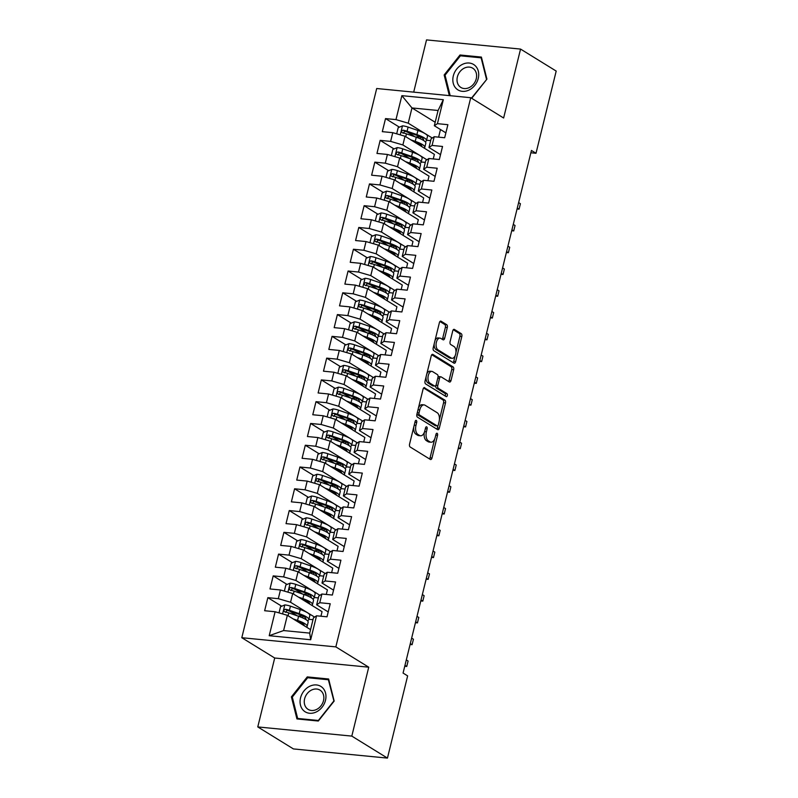 <?xml version="1.0" encoding="UTF-8"?>
<svg xmlns="http://www.w3.org/2000/svg" width="798" height="798" viewBox="0 0 798 798"><rect width="100%" height="100%" fill="white"/><g stroke="black" fill="none" stroke-linecap="round" stroke-linejoin="round"><path stroke-width="1.2" d="M416.287 420.436A1.576 0.858 95.6 0 0 416.067 420.366A1.576 0.858 95.6 0 0 415.13 421.454L409.554 444.157A2.254 1.227 95.6 0 0 410.152 446.99L430.331 459.439A2.254 1.227 95.6 0 0 430.641 459.548A2.254 1.227 95.6 0 0 431.977 457.992L437.553 435.289A1.576 0.858 95.6 0 0 437.134 433.304A1.576 0.858 95.6 0 0 436.925 433.234A1.576 0.858 95.6 0 0 435.987 434.321L435.259 437.254A7.212 3.92 95.6 0 1 430.97 442.222A7.212 3.92 95.6 0 1 429.992 441.883L428.317 440.845A7.212 3.92 95.6 0 1 426.401 431.788L427.13 428.855A1.576 0.858 95.6 0 0 426.711 426.87A1.576 0.858 95.6 0 0 426.491 426.8A1.576 0.858 95.6 0 0 425.553 427.888L424.835 430.82A7.212 3.92 95.6 0 1 420.546 435.788A7.212 3.92 95.6 0 1 419.568 435.449L417.883 434.411A7.212 3.92 95.6 0 1 415.977 425.354L416.696 422.421A1.576 0.858 95.6 0 0 416.287 420.436M447.299 327.519A2.254 1.227 95.6 0 0 446.71 324.696L441.045 321.205A2.254 1.227 95.6 0 0 440.735 321.095A2.254 1.227 95.6 0 0 439.399 322.641L433.204 347.868A2.254 1.227 95.6 0 0 433.803 350.701L453.982 363.15A2.254 1.227 95.6 0 0 454.291 363.26A2.254 1.227 95.6 0 0 455.628 361.703L461.823 336.487A2.254 1.227 95.6 0 0 461.224 333.654L454.391 329.434A2.254 1.227 95.6 0 0 454.082 329.325A2.254 1.227 95.6 0 0 452.745 330.881L450.092 341.674A2.254 1.227 95.6 0 0 450.69 344.507L454.082 346.591A6.025 3.272 95.6 0 1 455.828 353.404A6.025 3.272 95.6 0 1 452.087 358.312A6.025 3.272 95.6 0 1 451.269 358.033L437.982 349.833A6.025 3.272 95.6 0 1 436.227 343.02A6.025 3.272 95.6 0 1 439.967 338.113A6.025 3.272 95.6 0 1 440.795 338.392L443.01 339.758A2.254 1.227 95.6 0 0 443.309 339.868A2.254 1.227 95.6 0 0 444.656 338.322L447.299 327.519L445.384 327.34A2.254 1.227 95.6 0 0 444.785 324.507L439.927 321.514M531.438 150.453L403.07 673.073L407.638 675.896L387.449 758.1L351.808 736.105L368.736 667.188L335.838 646.889L470.73 97.705L503.628 118.004L520.555 49.077L556.196 71.072L536.007 153.276L531.438 150.453M424.716 387.678A2.254 1.227 95.6 0 0 424.406 387.569A2.254 1.227 95.6 0 0 423.07 389.125L416.875 414.342A2.254 1.227 95.6 0 0 417.474 417.174L437.653 429.623A2.254 1.227 95.6 0 0 437.962 429.733A2.254 1.227 95.6 0 0 439.299 428.177L445.493 402.96A2.254 1.227 95.6 0 0 444.895 400.127L424.087 387.609M425.035 381.105L431.229 355.878A2.254 1.227 95.6 0 1 432.576 354.332A2.254 1.227 95.6 0 1 432.885 354.442L453.065 366.89A2.254 1.227 95.6 0 1 453.663 369.723L451.01 380.516A2.254 1.227 95.6 0 1 449.673 382.062A2.254 1.227 95.6 0 1 449.364 381.963L441.174 376.905A2.254 1.227 95.6 0 0 440.875 376.806A2.254 1.227 95.6 0 0 439.528 378.352L437.773 385.514A2.254 1.227 95.6 0 0 438.371 388.347L446.89 393.604A1.576 0.858 95.6 0 1 447.349 395.389A1.576 0.858 95.6 0 1 446.371 396.666A1.576 0.858 95.6 0 1 446.152 396.596L425.633 383.938A2.254 1.227 95.6 0 1 425.035 381.105M335.838 646.889L241.804 637.712L376.696 88.518L470.73 97.705M310.671 639.747L269.215 635.707L275.101 611.747L287.35 615.318L283.599 630.56L309.704 633.113L310.671 639.747L316.547 615.797L327.01 616.814L330.222 603.747L319.759 602.729L321.903 594.021L332.357 595.039L335.569 581.971L325.105 580.954L327.25 572.246L337.704 573.263L340.916 560.196L330.462 559.179L332.596 550.47L343.06 551.488L346.262 538.421L335.808 537.403L337.943 528.695L348.407 529.712L351.609 516.645L341.155 515.628L343.29 506.92L353.753 507.937L356.965 494.87L346.502 493.852L348.646 485.144L359.1 486.162L362.312 473.094L351.848 472.077L353.993 463.369L364.447 464.386L367.659 451.319L357.205 450.301L359.339 441.593L369.803 442.611L373.005 429.543L362.551 428.526L364.686 419.818L375.15 420.835L378.352 407.768L367.898 406.751L370.033 398.042L380.496 399.06L383.708 385.993L373.245 384.975L375.389 376.257L385.843 377.284L389.055 364.217L378.591 363.2L380.736 354.482L391.19 355.509L394.402 342.442L383.948 341.424L386.082 332.706L396.546 333.734L399.748 320.666L389.294 319.649L391.429 310.931L401.893 311.958L405.105 298.891L394.641 297.863L396.786 289.155L407.239 290.183L410.451 277.115L399.988 276.088L402.132 267.38L412.586 268.407L415.798 255.34L405.334 254.313L407.479 245.604L417.933 246.632L421.144 233.565L410.691 232.537L412.825 223.829L423.289 224.856L426.491 211.789L416.037 210.762L418.172 202.054L428.636 203.071L431.848 190.014L421.384 188.986L423.529 180.278L433.982 181.296L437.194 168.238L426.731 167.211L428.875 158.503L439.329 159.52L442.541 146.463L432.077 145.436L434.222 136.727L444.676 137.745L447.887 124.688L437.434 123.66L434.321 125.735L438.072 110.493L411.968 107.939L408.227 123.181L432.277 138.024M281.714 606.221L267.849 597.662L264.637 610.729L275.101 611.747M267.849 597.662L278.312 598.68L280.447 589.971L292.696 593.542L322.053 611.657L320.926 616.226M287.061 584.445L273.195 575.887L269.993 588.954L280.447 589.971M273.195 575.887L283.659 576.904L285.794 568.196L298.043 571.767L327.399 589.882L326.282 594.45M292.417 562.67L278.552 554.111L275.34 567.179L285.794 568.196M278.552 554.111L289.006 555.129L291.15 546.421L303.39 549.992L332.746 568.106L331.629 572.675M297.764 540.894L283.898 532.336L280.687 545.403L291.15 546.421M283.898 532.336L294.352 533.353L296.497 524.645L308.736 528.216L338.103 546.331L336.975 550.899M303.11 519.119L289.245 510.56L286.033 523.628L296.497 524.645M289.245 510.56L299.699 511.578L301.844 502.87L314.093 506.441L343.449 524.555L342.322 529.124M308.457 497.344L294.592 488.785L291.38 501.852L301.844 502.87M294.592 488.785L305.055 489.802L307.19 481.094L319.439 484.665L348.796 502.78L347.679 507.348M313.814 475.568L299.938 467.01L296.736 480.077L307.19 481.094M299.938 467.01L310.402 468.027L312.537 459.319L324.786 462.89L354.142 481.004L353.025 485.573M319.16 453.783L305.295 445.234L302.083 458.301L312.537 459.319M305.295 445.234L315.749 446.252L317.893 437.543L330.133 441.114L359.489 459.229L358.372 463.798M324.507 432.007L310.641 423.459L307.43 436.526L317.893 437.543M310.641 423.459L321.095 424.476L323.24 415.768L335.479 419.339L364.846 437.454L363.718 442.012M329.853 410.232L315.988 401.683L312.776 414.741L323.24 415.768M315.988 401.683L326.442 402.701L328.586 393.993L340.836 397.564L370.192 415.678L369.065 420.237M335.2 388.456L321.335 379.908L318.123 392.965L328.586 393.993M321.335 379.908L331.798 380.925L333.933 372.217L346.182 375.788L375.539 393.893L374.422 398.461M340.556 366.681L326.681 358.132L323.479 371.19L333.933 372.217M326.681 358.132L337.145 359.15L339.28 350.442L351.529 354.003L380.885 372.117L379.768 376.686M345.903 344.906L332.038 336.357L328.826 349.414L339.28 350.442M332.038 336.357L342.492 337.374L344.636 328.666L356.876 332.227L386.232 350.342L385.115 354.911M351.25 323.13L337.384 314.572L334.172 327.639L344.636 328.666M337.384 314.572L347.838 315.599L349.983 306.891L362.222 310.452L391.589 328.567L390.461 333.135M356.596 301.355L342.731 292.796L339.519 305.863L349.983 306.891M342.731 292.796L353.195 293.824L355.329 285.115L367.579 288.676L396.935 306.791L395.808 311.36M361.943 279.579L348.078 271.021L344.866 284.088L355.329 285.115M348.078 271.021L358.541 272.048L360.676 263.34L372.925 266.901L402.282 285.016L401.165 289.584M367.299 257.804L353.424 249.245L350.222 262.313L360.676 263.34M353.424 249.245L363.888 250.273L366.023 241.555L378.272 245.126L407.628 263.24L406.511 267.809M372.646 236.028L358.781 227.47L355.569 240.537L366.023 241.555M358.781 227.47L369.235 228.497L371.379 219.779L383.619 223.35L412.975 241.465L411.858 246.033M377.993 214.253L364.127 205.694L360.915 218.762L371.379 219.779M364.127 205.694L374.581 206.722L376.726 198.004L388.965 201.575L418.332 219.689L417.204 224.258M383.339 192.478L369.474 183.919L366.262 196.986L376.726 198.004M369.474 183.919L379.938 184.946L382.072 176.228L394.322 179.799L423.678 197.914L422.551 202.483M388.686 170.702L374.821 162.144L371.619 175.211L382.072 176.228M374.821 162.144L385.284 163.171L387.419 154.453L399.668 158.024L429.025 176.139L427.908 180.707M394.042 148.927L380.167 140.368L376.965 153.435L387.419 154.453M380.167 140.368L390.631 141.386L392.766 132.677L405.015 136.249L434.371 154.363L433.254 158.932M399.389 127.151L385.524 118.593L382.312 131.66L392.766 132.677M385.524 118.593L395.978 119.61L401.863 95.66L443.319 99.71L437.434 123.66M440.536 154.642L428.975 147.51L431.12 138.792L434.222 136.727M432.077 145.436L428.975 147.51M440.476 129.525L438.601 137.156M435.179 122.264L411.968 107.939L401.863 95.66M395.978 119.61L408.227 123.181M435.179 176.418L423.628 169.286L425.763 160.578L428.875 158.503M426.731 167.211L423.628 169.286M405.015 136.249L402.88 144.957L426.93 159.799M390.631 141.386L402.88 144.957M429.833 198.193L418.282 191.061L420.416 182.353L423.529 180.278M421.384 188.986L418.282 191.061M399.668 158.024L397.524 166.732L421.583 181.575M385.284 163.171L397.524 166.732M424.486 219.969L412.925 212.837L415.07 204.128L418.172 202.054M416.037 210.762L412.925 212.837M394.322 179.799L392.177 188.508L416.227 203.35M379.938 184.946L392.177 188.508M419.14 241.744L407.579 234.612L409.723 225.904L412.825 223.829M410.691 232.537L407.579 234.612M388.965 201.575L386.831 210.283L410.88 225.126M374.581 206.722L386.831 210.283M413.793 263.52L402.232 256.387L404.367 247.679L407.479 245.604M405.334 254.313L402.232 256.387M383.619 223.35L381.484 232.058L405.534 246.901M369.235 228.497L381.484 232.058M408.436 285.295L396.885 278.163L399.02 269.455L402.132 267.38M399.988 276.088L396.885 278.163M378.272 245.126L376.137 253.834L400.187 268.677M363.888 250.273L376.137 253.834M403.09 307.07L391.539 299.938L393.673 291.23L396.786 289.155M394.641 297.863L391.539 299.938M372.925 266.901L370.781 275.619L394.84 290.452M358.541 272.048L370.781 275.619M397.743 328.846L386.182 321.714L388.327 313.006L391.429 310.931M389.294 319.649L386.182 321.714M367.579 288.676L365.434 297.395L389.484 312.227M353.195 293.824L365.434 297.395M392.397 350.621L380.836 343.489L382.98 334.781L386.082 332.706M383.948 341.424L380.836 343.489M362.222 310.452L360.088 319.17L384.137 334.003M347.838 315.599L360.088 319.17M387.04 372.397L375.489 365.265L377.624 356.556L380.736 354.482M378.591 363.2L375.489 365.265M356.876 332.227L354.741 340.946L378.791 355.778M342.492 337.374L354.741 340.946M381.693 394.172L370.142 387.04L372.277 378.332L375.389 376.257M373.245 384.975L370.142 387.04M351.529 354.003L349.394 362.721L373.444 377.554M337.145 359.15L349.394 362.721M376.347 415.948L364.796 408.815L366.93 400.107L370.033 398.042M367.898 406.751L364.796 408.815M346.182 375.788L344.038 384.496L368.087 399.329M331.798 380.925L344.038 384.496M371 437.723L359.439 430.591L361.584 421.883L364.686 419.818M362.551 428.526L359.439 430.591M340.836 397.564L338.691 406.272L362.741 421.105M326.442 402.701L338.691 406.272M365.654 459.498L354.093 452.366L356.237 443.658L359.339 441.593M357.205 450.301L354.093 452.366M335.479 419.339L333.345 428.047L357.394 442.89M321.095 424.476L333.345 428.047M360.297 481.274L348.746 474.142L350.881 465.434L353.993 463.369M351.848 472.077L348.746 474.142M330.133 441.114L327.998 449.823L352.048 464.665M315.749 446.252L327.998 449.823M354.95 503.049L343.399 495.917L345.534 487.209L348.646 485.144M346.502 493.852L343.399 495.917M324.786 462.89L322.641 471.598L346.701 486.441M310.402 468.027L322.641 471.598M349.604 524.825L338.043 517.693L340.187 508.984L343.29 506.92M341.155 515.628L338.043 517.693M319.439 484.665L317.295 493.373L341.344 508.216M305.055 489.802L317.295 493.373M344.257 546.6L332.696 539.468L334.841 530.76L337.943 528.695M335.808 537.403L332.696 539.468M314.093 506.441L311.948 515.149L335.998 529.992M299.699 511.578L311.948 515.149M338.911 568.375L327.35 561.253L329.494 552.535L332.596 550.47M330.462 559.179L327.35 561.253M308.736 528.216L306.602 536.924L330.651 551.767M294.352 533.353L306.602 536.924M333.554 590.151L322.003 583.029L324.138 574.311L327.25 572.246M325.105 580.954L322.003 583.029M303.39 549.992L301.255 558.7L325.305 573.543M289.006 555.129L301.255 558.7M328.207 611.926L316.656 604.804L318.791 596.086L321.903 594.021M319.759 602.729L316.656 604.804M298.043 571.767L295.898 580.475L319.958 595.318M283.659 576.904L295.898 580.475M309.704 633.113L313.444 617.861L316.547 615.797M292.696 593.542L290.552 602.251L314.602 617.093M278.312 598.68L290.552 602.251M520.555 49.077L426.521 39.9L413.693 92.129M368.736 667.188L274.702 658.011L257.774 726.928L351.808 736.105M257.774 726.928L293.415 748.923L387.449 758.1M274.702 658.011L241.804 637.712M530.87 152.777L536.007 153.276M445.883 132.857L434.321 125.735M287.35 615.318L310.552 629.642M430.671 140.618L426.551 140.219M425.314 162.403L421.204 161.994M419.967 184.178L415.858 183.769M414.621 205.954L410.511 205.545M409.274 227.729L405.165 227.32M403.928 249.505L399.808 249.096M398.571 271.28L394.461 270.871M393.224 293.056L389.115 292.657M387.878 314.831L383.768 314.432M382.531 336.606L378.422 336.207M377.175 358.382L373.065 357.983M371.828 380.157L367.718 379.758M366.481 401.933L362.372 401.534M361.135 423.708L357.025 423.309M355.788 445.484L351.679 445.084M350.432 467.259L346.322 466.86M345.085 489.034L340.975 488.635M339.739 510.81L335.629 510.411M334.392 532.585L330.282 532.186M329.045 554.361L324.926 553.962M323.689 576.136L319.579 575.737M318.342 597.911L314.232 597.512M312.996 619.687L308.886 619.288M269.215 635.707L283.599 630.56M438.072 110.493L443.319 99.71M307.26 676.904L291.4 696.873L296.936 718.938L318.312 721.023L334.172 701.053L328.636 678.998L307.26 676.904L308.776 677.841M471.708 98.304L486.93 79.132L481.394 57.077L460.017 54.992L444.157 74.962L449.344 95.61M297.345 615.856L289.634 611.108M302.691 594.081L294.991 589.333M308.038 572.306L300.337 567.558M313.385 550.53L305.684 545.782M318.731 528.755L311.03 524.007M324.088 506.979L316.377 502.231M329.434 485.204L321.734 480.456M334.781 463.429L327.08 458.67M340.128 441.653L332.427 436.895M345.474 419.878L337.773 415.12M350.831 398.102L343.13 393.344M356.177 376.327L348.477 371.569M361.524 354.551L353.823 349.793M366.871 332.776L359.17 328.018M372.217 311.001L364.516 306.242M377.574 289.225L369.873 284.467M382.92 267.44L375.22 262.692M388.267 245.664L380.566 240.916M393.614 223.889L385.913 219.141M398.96 202.113L391.259 197.365M404.317 180.338L396.616 175.59M409.663 158.563L401.963 153.815M415.01 136.787L407.309 132.039M413.733 427.12A7.212 3.92 95.6 0 0 415.967 434.222L417.883 434.411M420.546 435.788L418.631 435.598A7.212 3.92 95.6 0 1 417.653 435.259L415.967 434.222M424.307 432.436A7.212 3.92 95.6 0 0 426.391 440.656L428.317 440.845M430.97 442.222L429.055 442.032A7.212 3.92 95.6 0 1 428.077 441.693L426.391 440.656M429.524 458.95A2.254 1.227 95.6 0 0 430.062 457.813L434.671 439.04M439.389 419.808L443.578 402.771A2.254 1.227 95.6 0 0 442.98 399.938L423.598 387.988M436.845 429.125A2.254 1.227 95.6 0 0 437.384 427.987L437.962 425.623M419.02 412.955A1.576 0.858 95.6 0 0 419.439 414.94L437.154 425.873A1.576 0.858 95.6 0 0 437.374 425.942A1.576 0.858 95.6 0 0 438.311 424.855L439.07 421.763A7.212 3.92 95.6 0 0 437.164 412.706L425.055 405.234A7.212 3.92 95.6 0 0 424.077 404.895A7.212 3.92 95.6 0 0 419.788 409.863L419.02 412.955L417.254 412.785M417.035 413.703A1.576 0.858 95.6 0 0 417.524 414.751L419.439 414.94M435.678 425.723A1.576 0.858 95.6 0 1 435.449 425.763A1.576 0.858 95.6 0 1 435.239 425.683L417.524 414.751M424.077 404.895L422.152 404.706A7.212 3.92 95.6 0 0 418.461 407.888M431.768 354.751L451.149 366.701L453.065 366.89M448.556 381.464A2.254 1.227 95.6 0 0 449.094 380.327L451.738 369.534A2.254 1.227 95.6 0 0 451.149 366.701M439.259 376.726A2.254 1.227 95.6 0 0 438.95 376.616A2.254 1.227 95.6 0 0 437.992 377.235M435.818 385.474A2.254 1.227 95.6 0 0 436.446 388.157L444.975 393.414L446.89 393.604M445.164 395.978A1.576 0.858 95.6 0 0 444.975 393.414M432.686 371.669A6.025 3.272 95.6 0 0 431.868 371.389A6.025 3.272 95.6 0 0 428.127 376.297A6.025 3.272 95.6 0 0 429.873 383.1L434.551 385.993A2.254 1.227 95.6 0 0 434.86 386.102A2.254 1.227 95.6 0 0 436.207 384.546L437.962 377.384A2.254 1.227 95.6 0 0 437.364 374.561L432.686 371.669M431.868 371.389L429.942 371.2A6.025 3.272 95.6 0 0 426.76 374.082M426.122 376.716A6.025 3.272 95.6 0 0 427.957 382.92L429.873 383.1M433.264 385.863A2.254 1.227 95.6 0 1 432.945 385.913A2.254 1.227 95.6 0 1 432.636 385.803L427.957 382.92M442.202 339.27A2.254 1.227 95.6 0 0 442.73 338.133L445.384 327.34M439.967 338.113L438.052 337.923A6.025 3.272 95.6 0 0 435.02 340.457M434.182 343.868A6.025 3.272 95.6 0 0 436.067 349.644L437.982 349.833M452.087 358.312L450.172 358.122A6.025 3.272 95.6 0 1 449.354 357.843L436.067 349.644M455.957 352.377L459.907 336.297A2.254 1.227 95.6 0 0 459.309 333.464L453.274 329.744M453.174 362.651A2.254 1.227 95.6 0 0 453.713 361.514L455.119 355.788M292.397 697.492L291.4 696.873M445.154 75.571L444.157 74.962M461.533 55.92L460.017 54.992M295.868 620.575L296.297 620.724A14.583 3.152 13.8 0 1 304.247 625.662A14.583 3.152 13.8 0 1 304.228 625.732M293.155 618.899L297.564 620.425A17.566 3.791 13.8 0 1 307.14 626.37A17.566 3.791 13.8 0 1 306.462 627.118M279.011 612.894L280.527 606.709L284.906 604.904A6.085 1.317 13.8 0 1 290.432 606.151L300.238 609.532A17.566 3.791 13.8 0 1 309.824 615.487L308.806 619.627A17.566 3.791 -166.2 0 0 299.22 613.672L289.415 610.29A6.085 1.317 -166.2 0 0 285.465 609.273C283.589 609.881 283.38 610.749 284.826 611.886A6.085 1.317 13.8 0 1 288.766 612.904L298.582 616.285A17.566 3.791 13.8 0 1 308.158 622.24L307.14 626.37M302.681 615.926L299.759 615.946A8.379 1.805 -166.2 0 0 298.133 616.136M299.858 622.121A5.396 1.167 -166.2 0 0 300.128 622.3L300.746 622.679M301.026 622.679L299.29 622.689M307.37 620.654A17.566 3.791 -166.2 0 0 308.806 619.627M285.534 612.315L287.11 610.28A3.102 0.668 13.8 0 1 288.138 610.59L297.953 613.971A14.583 3.152 13.8 0 1 305.903 618.909A14.583 3.152 13.8 0 1 305.594 619.368M301.215 598.799L301.644 598.949A14.583 3.152 13.8 0 1 309.594 603.886A14.583 3.152 13.8 0 1 309.574 603.956M298.502 597.123L302.911 598.65A17.566 3.791 13.8 0 1 312.497 604.595A17.566 3.791 13.8 0 1 311.819 605.343M284.357 591.119L285.884 584.934L290.253 583.129A6.085 1.317 13.8 0 1 295.779 584.375L305.584 587.757A17.566 3.791 13.8 0 1 315.17 593.712L314.153 597.852A17.566 3.791 -166.2 0 0 304.567 591.897L294.761 588.515A6.085 1.317 -166.2 0 0 290.821 587.498C288.936 588.106 288.726 588.974 290.173 590.111A6.085 1.317 13.8 0 1 294.123 591.128L303.928 594.51A17.566 3.791 13.8 0 1 313.514 600.455L312.497 604.595M308.028 594.151L305.105 594.171A8.379 1.805 -166.2 0 0 303.479 594.36M305.205 600.345A5.396 1.167 -166.2 0 0 305.484 600.525L306.093 600.904M306.372 600.904L304.637 600.914M312.716 598.879A17.566 3.791 -166.2 0 0 314.153 597.852M290.881 590.54L292.457 588.505A3.102 0.668 13.8 0 1 293.484 588.814L303.3 592.196A14.583 3.152 13.8 0 1 311.25 597.133A14.583 3.152 13.8 0 1 310.941 597.582M404.965 665.352L406.751 666.45L408.087 661.013L406.302 659.906M404.746 666.26L406.751 666.45L408.087 661.013M306.562 577.024L306.991 577.173A14.583 3.152 13.8 0 1 314.941 582.111A14.583 3.152 13.8 0 1 314.921 582.181M303.858 575.348L308.257 576.874A17.566 3.791 13.8 0 1 317.843 582.819A17.566 3.791 13.8 0 1 317.165 583.567M289.714 569.333L291.23 563.159L295.599 561.353A6.085 1.317 13.8 0 1 301.125 562.6L310.941 565.981A17.566 3.791 13.8 0 1 320.517 571.937L319.499 576.066A17.566 3.791 -166.2 0 0 309.923 570.121L300.108 566.74A6.085 1.317 -166.2 0 0 296.168 565.722C294.282 566.331 294.073 567.198 295.519 568.336A6.085 1.317 13.8 0 1 299.469 569.353L309.275 572.735A17.566 3.791 13.8 0 1 318.861 578.68L317.843 582.819M313.385 572.375L310.462 572.395A8.379 1.805 -166.2 0 0 308.836 572.585M310.552 578.57A5.396 1.167 -166.2 0 0 310.831 578.75L311.439 579.129M311.719 579.129L309.983 579.139M318.073 577.104A17.566 3.791 -166.2 0 0 319.499 576.066M296.228 568.765L297.814 566.73A3.102 0.668 13.8 0 1 298.841 567.039L308.646 570.42A14.583 3.152 13.8 0 1 316.597 575.358A14.583 3.152 13.8 0 1 316.287 575.807M410.312 643.577L412.097 644.674L413.434 639.238L411.648 638.131M410.092 644.485L412.097 644.674L413.434 639.238M309.784 686.24A14.923 12.11 -58.3 0 0 300.477 705.123A14.923 12.11 -58.3 0 0 316.237 711.976A14.923 12.11 -58.3 0 0 325.554 693.083A14.923 12.11 -58.3 0 0 309.784 686.24M311.609 690.011A11.302 9.167 -58.3 0 0 304.447 699.607A11.302 9.167 -58.3 0 0 308.118 709.362A11.302 9.167 -58.3 0 0 316.497 709.492A11.302 9.167 -58.3 0 0 323.669 699.886A11.302 9.167 -58.3 0 0 319.988 690.13A11.302 9.167 -58.3 0 0 311.609 690.011M333.734 701.123L318.372 720.474L297.654 718.449L292.297 697.083L307.659 677.731L328.377 679.756L333.983 701.282M298.711 719.108L297.654 718.449M328.916 680.086L328.377 679.756M462.551 64.319A14.923 12.11 -58.3 0 0 453.234 83.211A14.923 12.11 -58.3 0 0 468.995 90.054A14.923 12.11 -58.3 0 0 478.311 71.162A14.923 12.11 -58.3 0 0 462.551 64.319M464.366 68.089A11.302 9.167 -58.3 0 0 457.204 77.685A11.302 9.167 -58.3 0 0 460.875 87.451A11.302 9.167 -58.3 0 0 469.254 87.571A11.302 9.167 -58.3 0 0 476.426 77.975A11.302 9.167 -58.3 0 0 472.745 68.209A11.302 9.167 -58.3 0 0 464.366 68.089M486.74 79.361L471.458 98.154M450.202 95.7L445.055 75.162L460.416 55.81L481.134 57.835L486.491 79.211M481.673 58.174L481.134 57.835M311.908 555.248L312.337 555.398A14.583 3.152 13.8 0 1 320.287 560.336A14.583 3.152 13.8 0 1 320.267 560.405M309.205 553.573L313.614 555.099A17.566 3.791 13.8 0 1 323.19 561.044A17.566 3.791 13.8 0 1 322.512 561.792M295.061 547.558L296.577 541.383L300.956 539.578A6.085 1.317 13.8 0 1 306.472 540.825L316.287 544.206A17.566 3.791 13.8 0 1 325.863 550.161L324.846 554.291A17.566 3.791 -166.2 0 0 315.27 548.346L305.454 544.964A6.085 1.317 -166.2 0 0 301.514 543.937C299.639 544.555 299.42 545.423 300.876 546.55A6.085 1.317 13.8 0 1 304.816 547.578L314.631 550.959A17.566 3.791 13.8 0 1 324.207 556.904L323.19 561.044M318.731 550.6L315.809 550.62A8.379 1.805 -166.2 0 0 314.183 550.81M315.908 556.795A5.396 1.167 -166.2 0 0 316.178 556.974L316.786 557.353M317.075 557.353L315.34 557.363M323.419 555.328A17.566 3.791 -166.2 0 0 324.846 554.291M301.574 546.989L303.16 544.954A3.102 0.668 13.8 0 1 304.188 545.263L313.993 548.645A14.583 3.152 13.8 0 1 321.953 553.583A14.583 3.152 13.8 0 1 321.634 554.031M415.668 621.802L417.454 622.899L418.79 617.462L417.005 616.355M415.439 622.709L417.454 622.899L418.79 617.462M317.255 533.473L317.684 533.623A14.583 3.152 13.8 0 1 325.644 538.56A14.583 3.152 13.8 0 1 325.614 538.63M314.552 531.797L318.961 533.323A17.566 3.791 13.8 0 1 328.537 539.268A17.566 3.791 13.8 0 1 327.858 540.017M300.407 525.782L301.923 519.608L306.302 517.802A6.085 1.317 13.8 0 1 311.819 519.049L321.634 522.431A17.566 3.791 13.8 0 1 331.21 528.386L330.192 532.515A17.566 3.791 -166.2 0 0 320.616 526.57L310.801 523.189A6.085 1.317 -166.2 0 0 306.861 522.161C304.986 522.78 304.766 523.648 306.223 524.775A6.085 1.317 13.8 0 1 310.163 525.802L319.978 529.184A17.566 3.791 13.8 0 1 329.554 535.129L328.537 539.268M324.078 528.825L321.155 528.845A8.379 1.805 -166.2 0 0 319.529 529.024M321.255 535.019A5.396 1.167 -166.2 0 0 321.524 535.199L322.133 535.578M322.422 535.578L320.686 535.588M328.766 533.553A17.566 3.791 -166.2 0 0 330.192 532.515M306.931 525.214L308.507 523.179A3.102 0.668 13.8 0 1 309.534 523.488L319.35 526.87A14.583 3.152 13.8 0 1 327.3 531.807A14.583 3.152 13.8 0 1 326.99 532.256M421.015 600.026L422.8 601.123L424.137 595.687L422.351 594.58M420.785 600.934L422.8 601.123L424.137 595.687M322.611 511.698L323.04 511.847A14.583 3.152 13.8 0 1 330.99 516.785A14.583 3.152 13.8 0 1 330.971 516.855M319.898 510.022L324.307 511.548A17.566 3.791 13.8 0 1 333.883 517.493A17.566 3.791 13.8 0 1 333.205 518.231M305.754 504.007L307.28 497.832L311.649 496.027A6.085 1.317 13.8 0 1 317.175 497.274L326.981 500.655A17.566 3.791 13.8 0 1 336.566 506.61L335.549 510.74A17.566 3.791 -166.2 0 0 325.963 504.795L316.158 501.413A6.085 1.317 -166.2 0 0 312.208 500.386C310.332 501.004 310.123 501.872 311.569 502.999A6.085 1.317 13.8 0 1 315.509 504.027L325.325 507.408A17.566 3.791 13.8 0 1 334.901 513.353L333.883 517.493M329.424 507.049L326.502 507.069A8.379 1.805 -166.2 0 0 324.876 507.249M326.601 513.244A5.396 1.167 -166.2 0 0 326.871 513.423L327.489 513.802M327.769 513.802L326.033 513.812M334.113 511.777A17.566 3.791 -166.2 0 0 335.549 510.74M312.277 503.438L313.853 501.403A3.102 0.668 13.8 0 1 314.881 501.713L324.696 505.094A14.583 3.152 13.8 0 1 332.646 510.032A14.583 3.152 13.8 0 1 332.337 510.481M426.361 578.251L428.147 579.348L429.484 573.912L427.698 572.804M426.142 579.158L428.147 579.348L429.484 573.912M327.958 489.922L328.387 490.072A14.583 3.152 13.8 0 1 336.337 495.009A14.583 3.152 13.8 0 1 336.317 495.079M325.245 488.246L329.654 489.773A17.566 3.791 13.8 0 1 339.24 495.718A17.566 3.791 13.8 0 1 338.561 496.456M311.1 482.231L312.626 476.057L316.996 474.251A6.085 1.317 13.8 0 1 322.522 475.498L332.327 478.88A17.566 3.791 13.8 0 1 341.913 484.835L340.896 488.965A17.566 3.791 -166.2 0 0 331.32 483.019L321.504 479.638A6.085 1.317 -166.2 0 0 317.564 478.61C315.679 479.229 315.469 480.097 316.916 481.224A6.085 1.317 13.8 0 1 320.866 482.251L330.671 485.633A17.566 3.791 13.8 0 1 340.257 491.578L339.24 495.718M334.771 485.274L331.848 485.294A8.379 1.805 -166.2 0 0 330.222 485.473M331.948 491.468A5.396 1.167 -166.2 0 0 332.227 491.648L332.836 492.027M333.115 492.027L331.379 492.037M339.469 490.002A17.566 3.791 -166.2 0 0 340.896 488.965M317.624 481.663L319.2 479.628A3.102 0.668 13.8 0 1 320.227 479.937L330.043 483.319A14.583 3.152 13.8 0 1 337.993 488.256A14.583 3.152 13.8 0 1 337.684 488.705M431.708 556.475L433.494 557.573L434.83 552.126L433.045 551.029M431.489 557.383L433.494 557.573L434.83 552.126M333.305 468.147L333.734 468.286A14.583 3.152 13.8 0 1 341.684 473.234A14.583 3.152 13.8 0 1 341.664 473.304M330.601 466.471L335.01 467.997A17.566 3.791 13.8 0 1 344.586 473.942A17.566 3.791 13.8 0 1 343.908 474.68M316.457 460.456L317.973 454.271L322.342 452.476A6.085 1.317 13.8 0 1 327.868 453.723L337.684 457.104A17.566 3.791 13.8 0 1 347.26 463.049L346.242 467.189A17.566 3.791 -166.2 0 0 336.666 461.244L326.851 457.862A6.085 1.317 -166.2 0 0 322.911 456.835C321.025 457.444 320.816 458.321 322.272 459.449A6.085 1.317 13.8 0 1 326.212 460.476L336.018 463.857A17.566 3.791 13.8 0 1 345.604 469.803L344.586 473.942M340.128 463.498L337.205 463.508A8.379 1.805 -166.2 0 0 335.579 463.698M337.295 469.693A5.396 1.167 -166.2 0 0 337.574 469.872L338.182 470.251M338.462 470.251L336.726 470.261M344.816 468.226A17.566 3.791 -166.2 0 0 346.242 467.189M322.971 459.887L324.557 457.853A3.102 0.668 13.8 0 1 325.584 458.162L335.389 461.543A14.583 3.152 13.8 0 1 343.339 466.481A14.583 3.152 13.8 0 1 343.03 466.93M437.055 534.7L438.84 535.797L440.177 530.351L438.391 529.254M436.835 535.608L438.84 535.797L440.177 530.351M338.651 446.371L339.08 446.511A14.583 3.152 13.8 0 1 347.03 451.459A14.583 3.152 13.8 0 1 347.01 451.528M335.948 444.695L340.357 446.212A17.566 3.791 13.8 0 1 349.933 452.167A17.566 3.791 13.8 0 1 349.255 452.905M321.803 438.681L323.32 432.496L327.699 430.701A6.085 1.317 13.8 0 1 333.215 431.947L343.03 435.329A17.566 3.791 13.8 0 1 352.606 441.274L351.589 445.414A17.566 3.791 -166.2 0 0 342.013 439.469L332.197 436.087A6.085 1.317 -166.2 0 0 328.257 435.06C326.382 435.668 326.163 436.546 327.619 437.673A6.085 1.317 13.8 0 1 331.559 438.701L341.374 442.082A17.566 3.791 13.8 0 1 350.95 448.027L349.933 452.167M345.474 441.723L342.551 441.733A8.379 1.805 -166.2 0 0 340.926 441.922M342.651 447.917A5.396 1.167 -166.2 0 0 342.921 448.097L343.529 448.476M343.818 448.466L342.083 448.476M350.162 446.451A17.566 3.791 -166.2 0 0 351.589 445.414M328.327 438.112L329.903 436.077A3.102 0.668 13.8 0 1 330.931 436.386L340.736 439.768A14.583 3.152 13.8 0 1 348.696 444.705A14.583 3.152 13.8 0 1 348.377 445.154M442.411 512.924L444.197 514.022L445.533 508.575L443.748 507.478M442.182 513.832L444.197 514.022L445.533 508.575M343.998 424.596L344.427 424.736A14.583 3.152 13.8 0 1 352.387 429.683A14.583 3.152 13.8 0 1 352.357 429.753M341.295 422.92L345.704 424.436A17.566 3.791 13.8 0 1 355.28 430.391A17.566 3.791 13.8 0 1 354.601 431.129M327.15 416.905L328.666 410.721L333.045 408.925A6.085 1.317 13.8 0 1 338.561 410.172L348.377 413.554A17.566 3.791 13.8 0 1 357.953 419.499L356.945 423.638A17.566 3.791 -166.2 0 0 347.359 417.693L337.554 414.312A6.085 1.317 -166.2 0 0 333.604 413.284C331.729 413.893 331.509 414.77 332.966 415.898A6.085 1.317 13.8 0 1 336.906 416.925L346.721 420.307A17.566 3.791 13.8 0 1 356.297 426.252L355.28 430.391M350.821 419.948L347.898 419.957A8.379 1.805 -166.2 0 0 346.272 420.147M347.998 426.142A5.396 1.167 -166.2 0 0 348.267 426.322L348.876 426.701M349.165 426.691L347.429 426.701M355.509 424.676A17.566 3.791 -166.2 0 0 356.945 423.638M333.674 416.337L335.25 414.302A3.102 0.668 13.8 0 1 336.277 414.611L346.093 417.992A14.583 3.152 13.8 0 1 354.043 422.93A14.583 3.152 13.8 0 1 353.733 423.379M447.758 491.149L449.543 492.246L450.88 486.8L449.094 485.703M447.538 492.047L449.543 492.246L450.88 486.8M349.354 402.82L349.783 402.96A14.583 3.152 13.8 0 1 357.733 407.898A14.583 3.152 13.8 0 1 357.713 407.978M346.641 401.145L351.05 402.661A17.566 3.791 13.8 0 1 360.636 408.616A17.566 3.791 13.8 0 1 359.948 409.354M332.497 395.13L334.023 388.945L338.392 387.15A6.085 1.317 13.8 0 1 343.918 388.397L353.723 391.778A17.566 3.791 13.8 0 1 363.309 397.723L362.292 401.863A17.566 3.791 -166.2 0 0 352.706 395.918L342.901 392.536A6.085 1.317 -166.2 0 0 338.96 391.509C337.075 392.117 336.866 392.995 338.312 394.122A6.085 1.317 13.8 0 1 342.252 395.15L352.068 398.531A17.566 3.791 13.8 0 1 361.644 404.476L360.636 408.616M356.167 398.172L353.245 398.182A8.379 1.805 -166.2 0 0 351.619 398.372M353.344 404.357A5.396 1.167 -166.2 0 0 353.614 404.546L354.232 404.925M354.512 404.915L352.776 404.925M360.856 402.9A17.566 3.791 -166.2 0 0 362.292 401.863M339.02 394.561L340.596 392.526A3.102 0.668 13.8 0 1 341.624 392.835L351.439 396.217A14.583 3.152 13.8 0 1 359.389 401.155A14.583 3.152 13.8 0 1 359.08 401.603M453.104 469.374L454.89 470.471L456.227 465.025L454.441 463.927M452.885 470.271L454.89 470.471L456.227 465.025M354.701 381.035L355.13 381.185A14.583 3.152 13.8 0 1 363.08 386.122A14.583 3.152 13.8 0 1 363.06 386.202M351.988 379.369L356.397 380.885A17.566 3.791 13.8 0 1 365.983 386.84A17.566 3.791 13.8 0 1 365.304 387.579M337.853 373.354L339.369 367.17L343.739 365.374A6.085 1.317 13.8 0 1 349.265 366.621L359.07 370.003A17.566 3.791 13.8 0 1 368.656 375.948L367.639 380.087A17.566 3.791 -166.2 0 0 358.063 374.142L348.247 370.761A6.085 1.317 -166.2 0 0 344.307 369.733C342.422 370.342 342.212 371.22 343.659 372.347A6.085 1.317 13.8 0 1 347.609 373.364L357.414 376.756A17.566 3.791 13.8 0 1 367 382.701L365.983 386.84M361.514 376.397L358.591 376.407A8.379 1.805 -166.2 0 0 356.975 376.596M358.691 382.581A5.396 1.167 -166.2 0 0 358.97 382.771L359.579 383.15M359.858 383.14L358.122 383.15M366.212 381.125A17.566 3.791 -166.2 0 0 367.639 380.087M344.367 372.786L345.943 370.751A3.102 0.668 13.8 0 1 346.97 371.06L356.786 374.442A14.583 3.152 13.8 0 1 364.736 379.379A14.583 3.152 13.8 0 1 364.427 379.828M458.451 447.598L460.237 448.695L461.573 443.249L459.788 442.152M458.232 448.496L460.237 448.695L461.573 443.249M360.048 359.26L360.477 359.409A14.583 3.152 13.8 0 1 368.427 364.347A14.583 3.152 13.8 0 1 368.407 364.427M357.344 357.594L361.753 359.11A17.566 3.791 13.8 0 1 371.329 365.065A17.566 3.791 13.8 0 1 370.651 365.803M343.2 351.579L344.716 345.394L349.085 343.599A6.085 1.317 13.8 0 1 354.611 344.846L364.427 348.227A17.566 3.791 13.8 0 1 374.003 354.172L372.985 358.312A17.566 3.791 -166.2 0 0 363.409 352.367L353.594 348.975A6.085 1.317 -166.2 0 0 349.654 347.958C347.778 348.566 347.559 349.444 349.015 350.571A6.085 1.317 13.8 0 1 352.955 351.589L362.761 354.98A17.566 3.791 13.8 0 1 372.347 360.925L371.329 365.065M366.871 354.621L363.948 354.631A8.379 1.805 -166.2 0 0 362.322 354.821M364.048 360.806A5.396 1.167 -166.2 0 0 364.317 360.995L364.925 361.364M365.205 361.364L363.469 361.374M371.559 359.349A17.566 3.791 -166.2 0 0 372.985 358.312M349.714 351.01L351.3 348.975A3.102 0.668 13.8 0 1 352.327 349.275L362.132 352.666A14.583 3.152 13.8 0 1 370.092 357.604A14.583 3.152 13.8 0 1 369.773 358.053M463.798 425.823L465.583 426.92L466.92 421.474L465.134 420.376M463.578 426.721L465.583 426.92L466.92 421.474M365.394 337.484L365.823 337.634A14.583 3.152 13.8 0 1 373.773 342.571A14.583 3.152 13.8 0 1 373.753 342.641M362.691 335.818L367.1 337.335A17.566 3.791 13.8 0 1 376.676 343.29A17.566 3.791 13.8 0 1 375.998 344.028M348.546 329.803L350.063 323.619L354.442 321.813A6.085 1.317 13.8 0 1 359.958 323.07L369.773 326.452A17.566 3.791 13.8 0 1 379.349 332.397L378.332 336.537A17.566 3.791 -166.2 0 0 368.756 330.591L358.94 327.2A6.085 1.317 -166.2 0 0 355 326.183C353.125 326.791 352.906 327.669 354.362 328.796A6.085 1.317 13.8 0 1 358.302 329.813L368.117 333.195A17.566 3.791 13.8 0 1 377.693 339.15L376.676 343.29M372.217 332.846L369.294 332.856A8.379 1.805 -166.2 0 0 367.669 333.045M369.394 339.03A5.396 1.167 -166.2 0 0 369.664 339.22L370.272 339.589M370.561 339.589L368.826 339.599M376.905 337.574A17.566 3.791 -166.2 0 0 378.332 336.537M355.07 329.235L356.646 327.2A3.102 0.668 13.8 0 1 357.674 327.499L367.489 330.881A14.583 3.152 13.8 0 1 375.439 335.828A14.583 3.152 13.8 0 1 375.12 336.277M469.154 404.047L470.94 405.145L472.276 399.698L470.491 398.601M468.925 404.945L470.94 405.145L472.276 399.698M370.741 315.709L371.18 315.858A14.583 3.152 13.8 0 1 379.13 320.796A14.583 3.152 13.8 0 1 379.11 320.866M368.038 314.043L372.447 315.559A17.566 3.791 13.8 0 1 382.023 321.514A17.566 3.791 13.8 0 1 381.344 322.252M353.893 308.028L355.409 301.844L359.788 300.038A6.085 1.317 13.8 0 1 365.304 301.295L375.12 304.676A17.566 3.791 13.8 0 1 384.696 310.621L383.688 314.761A17.566 3.791 -166.2 0 0 374.102 308.806L364.297 305.425A6.085 1.317 -166.2 0 0 360.347 304.407C358.472 305.016 358.252 305.883 359.708 307.021A6.085 1.317 13.8 0 1 363.649 308.038L373.464 311.42A17.566 3.791 13.8 0 1 383.04 317.375L382.023 321.514M377.564 311.06L374.641 311.08A8.379 1.805 -166.2 0 0 373.015 311.27M374.741 317.255A5.396 1.167 -166.2 0 0 375.01 317.444L375.619 317.813M375.908 317.813L374.172 317.823M382.252 315.799A17.566 3.791 -166.2 0 0 383.688 314.761M360.417 307.459L361.993 305.425A3.102 0.668 13.8 0 1 363.02 305.724L372.836 309.105A14.583 3.152 13.8 0 1 380.786 314.053A14.583 3.152 13.8 0 1 380.476 314.502M474.501 382.262L476.286 383.369L477.623 377.923L475.837 376.826M474.281 383.17L476.286 383.369L477.623 377.923M376.097 293.933L376.526 294.083A14.583 3.152 13.8 0 1 384.476 299.021A14.583 3.152 13.8 0 1 384.456 299.09M373.384 292.268L377.793 293.784A17.566 3.791 13.8 0 1 387.379 299.739A17.566 3.791 13.8 0 1 386.691 300.477M359.24 286.253L360.766 280.068L365.135 278.263A6.085 1.317 13.8 0 1 370.661 279.519L380.466 282.901A17.566 3.791 13.8 0 1 390.052 288.846L389.035 292.986A17.566 3.791 -166.2 0 0 379.449 287.031L369.644 283.649A6.085 1.317 -166.2 0 0 365.703 282.632C363.818 283.24 363.609 284.108 365.055 285.245A6.085 1.317 13.8 0 1 368.995 286.263L378.811 289.644A17.566 3.791 13.8 0 1 388.387 295.599L387.379 299.739M382.91 289.285L379.988 289.305A8.379 1.805 -166.2 0 0 378.362 289.494M380.087 295.479A5.396 1.167 -166.2 0 0 380.357 295.669L380.975 296.038M381.254 296.038L379.519 296.048M387.599 294.023A17.566 3.791 -166.2 0 0 389.035 292.986M365.763 285.684L367.339 283.649A3.102 0.668 13.8 0 1 368.367 283.948L378.182 287.33A14.583 3.152 13.8 0 1 386.132 292.277A14.583 3.152 13.8 0 1 385.823 292.726M479.847 360.487L481.633 361.594L482.97 356.147L481.184 355.05M479.628 361.394L481.633 361.594L482.97 356.147M381.444 272.158L381.873 272.308A14.583 3.152 13.8 0 1 389.823 277.245A14.583 3.152 13.8 0 1 389.803 277.315M378.731 270.492L383.14 272.008A17.566 3.791 13.8 0 1 392.726 277.963A17.566 3.791 13.8 0 1 392.047 278.702M364.596 264.477L366.112 258.293L370.481 256.487A6.085 1.317 13.8 0 1 376.008 257.744L385.813 261.126A17.566 3.791 13.8 0 1 395.399 267.071L394.382 271.21A17.566 3.791 -166.2 0 0 384.806 265.255L374.99 261.874A6.085 1.317 -166.2 0 0 371.05 260.856C369.165 261.465 368.955 262.333 370.402 263.47A6.085 1.317 13.8 0 1 374.352 264.487L384.157 267.869A17.566 3.791 13.8 0 1 393.743 273.824L392.726 277.963M388.257 267.51L385.334 267.529A8.379 1.805 -166.2 0 0 383.718 267.719M385.434 273.704A5.396 1.167 -166.2 0 0 385.713 273.894L386.322 274.263M386.601 274.263L384.865 274.273M392.955 272.248A17.566 3.791 -166.2 0 0 394.382 271.21M371.11 263.909L372.696 261.874A3.102 0.668 13.8 0 1 373.723 262.173L383.529 265.554A14.583 3.152 13.8 0 1 391.479 270.492A14.583 3.152 13.8 0 1 391.17 270.951M485.194 338.711L486.98 339.818L488.316 334.372L486.531 333.275M484.975 339.619L486.98 339.818L488.316 334.372M386.791 250.382L387.22 250.532A14.583 3.152 13.8 0 1 395.17 255.47A14.583 3.152 13.8 0 1 395.15 255.54M384.087 248.717L388.496 250.233A17.566 3.791 13.8 0 1 398.072 256.188A17.566 3.791 13.8 0 1 397.394 256.926M369.943 242.702L371.459 236.517L375.828 234.712A6.085 1.317 13.8 0 1 381.354 235.959L391.17 239.35A17.566 3.791 13.8 0 1 400.746 245.295L399.728 249.435A17.566 3.791 -166.2 0 0 390.152 243.48L380.337 240.098A6.085 1.317 -166.2 0 0 376.397 239.081C374.521 239.689 374.302 240.557 375.758 241.694A6.085 1.317 13.8 0 1 379.698 242.712L389.504 246.093A17.566 3.791 13.8 0 1 399.09 252.048L398.072 256.188M393.614 245.734L390.691 245.754A8.379 1.805 -166.2 0 0 389.065 245.944M390.791 251.929A5.396 1.167 -166.2 0 0 391.06 252.118L391.668 252.487M391.948 252.487L390.212 252.497M398.302 250.462A17.566 3.791 -166.2 0 0 399.728 249.435M376.457 242.133L378.043 240.098A3.102 0.668 13.8 0 1 379.07 240.398L388.875 243.779A14.583 3.152 13.8 0 1 396.835 248.717A14.583 3.152 13.8 0 1 396.516 249.176M490.541 316.936L492.326 318.043L493.663 312.597L491.887 311.499M490.321 317.843L492.326 318.043L493.663 312.597M392.137 228.607L392.566 228.757A14.583 3.152 13.8 0 1 400.526 233.694A14.583 3.152 13.8 0 1 400.496 233.764M389.434 226.941L393.843 228.457A17.566 3.791 13.8 0 1 403.419 234.413A17.566 3.791 13.8 0 1 402.741 235.151M375.289 220.926L376.806 214.742L381.185 212.936A6.085 1.317 13.8 0 1 386.701 214.183L396.516 217.575A17.566 3.791 13.8 0 1 406.092 223.52L405.075 227.659A17.566 3.791 -166.2 0 0 395.499 221.704L385.683 218.323A6.085 1.317 -166.2 0 0 381.743 217.305C379.868 217.914 379.649 218.782 381.105 219.919A6.085 1.317 13.8 0 1 385.045 220.936L394.86 224.318A17.566 3.791 13.8 0 1 404.436 230.273L403.419 234.413M398.96 223.959L396.037 223.979A8.379 1.805 -166.2 0 0 394.411 224.168M396.137 230.153A5.396 1.167 -166.2 0 0 396.406 230.333L397.015 230.712M397.304 230.712L395.569 230.722M403.648 228.687A17.566 3.791 -166.2 0 0 405.075 227.659M381.813 220.348L383.389 218.323A3.102 0.668 13.8 0 1 384.417 218.622L394.232 222.004A14.583 3.152 13.8 0 1 402.182 226.941A14.583 3.152 13.8 0 1 401.863 227.4M495.897 295.16L497.683 296.267L499.019 290.821L497.234 289.724M495.668 296.068L497.683 296.267L499.019 290.821M397.484 206.832L397.923 206.981A14.583 3.152 13.8 0 1 405.873 211.919A14.583 3.152 13.8 0 1 405.853 211.989M394.781 205.166L399.19 206.682A17.566 3.791 13.8 0 1 408.766 212.627A17.566 3.791 13.8 0 1 408.087 213.375M380.636 199.151L382.152 192.966L386.531 191.161A6.085 1.317 13.8 0 1 392.047 192.408L401.863 195.789A17.566 3.791 13.8 0 1 411.439 201.744L410.431 205.884A17.566 3.791 -166.2 0 0 400.845 199.929L391.04 196.547A6.085 1.317 -166.2 0 0 387.09 195.53C385.215 196.138 385.005 197.006 386.451 198.143A6.085 1.317 13.8 0 1 390.392 199.161L400.207 202.542A17.566 3.791 13.8 0 1 409.783 208.497L408.766 212.627M404.307 202.183L401.384 202.203A8.379 1.805 -166.2 0 0 399.758 202.393M401.484 208.378A5.396 1.167 -166.2 0 0 401.753 208.557L402.372 208.936M402.651 208.936L400.915 208.946M408.995 206.911A17.566 3.791 -166.2 0 0 410.431 205.884M387.16 198.572L388.736 196.537A3.102 0.668 13.8 0 1 389.763 196.847L399.579 200.228A14.583 3.152 13.8 0 1 407.529 205.166A14.583 3.152 13.8 0 1 407.219 205.625M501.244 273.385L503.029 274.492L504.366 269.046L502.58 267.938M501.024 274.293L503.029 274.492L504.366 269.046M402.84 185.056L403.269 185.206A14.583 3.152 13.8 0 1 411.219 190.143A14.583 3.152 13.8 0 1 411.199 190.213M400.127 183.39L404.536 184.907A17.566 3.791 13.8 0 1 414.122 190.852A17.566 3.791 13.8 0 1 413.444 191.6M385.983 177.375L387.509 171.191L391.878 169.385A6.085 1.317 13.8 0 1 397.404 170.632L407.209 174.014A17.566 3.791 13.8 0 1 416.795 179.969L415.778 184.109A17.566 3.791 -166.2 0 0 406.192 178.154L396.387 174.772A6.085 1.317 -166.2 0 0 392.446 173.755C390.561 174.363 390.352 175.231 391.798 176.368A6.085 1.317 13.8 0 1 395.738 177.385L405.554 180.767A17.566 3.791 13.8 0 1 415.13 186.722L414.122 190.852M409.653 180.408L406.731 180.428A8.379 1.805 -166.2 0 0 405.105 180.617M406.83 186.602A5.396 1.167 -166.2 0 0 407.11 186.782L407.718 187.161M407.997 187.161L406.262 187.171M414.342 185.136A17.566 3.791 -166.2 0 0 415.778 184.109M392.506 176.797L394.082 174.762A3.102 0.668 13.8 0 1 395.11 175.071L404.925 178.453A14.583 3.152 13.8 0 1 412.875 183.39A14.583 3.152 13.8 0 1 412.566 183.849M506.59 251.609L508.376 252.717L509.713 247.27L507.927 246.163M506.371 252.517L508.376 252.717L509.713 247.27M408.187 163.281L408.616 163.43A14.583 3.152 13.8 0 1 416.566 168.368A14.583 3.152 13.8 0 1 416.546 168.438M405.474 161.615L409.883 163.131A17.566 3.791 13.8 0 1 419.469 169.076A17.566 3.791 13.8 0 1 418.79 169.824M391.339 155.6L392.855 149.416L397.224 147.61A6.085 1.317 13.8 0 1 402.751 148.857L412.566 152.238A17.566 3.791 13.8 0 1 422.142 158.194L421.125 162.333A17.566 3.791 -166.2 0 0 411.549 156.378L401.733 152.997A6.085 1.317 -166.2 0 0 397.793 151.979C395.908 152.588 395.698 153.455 397.145 154.593A6.085 1.317 13.8 0 1 401.095 155.61L410.9 158.992A17.566 3.791 13.8 0 1 420.486 164.947L419.469 169.076M415.01 158.632L412.087 158.652A8.379 1.805 -166.2 0 0 410.461 158.842M412.177 164.827A5.396 1.167 -166.2 0 0 412.456 165.006L413.065 165.386M413.344 165.386L411.608 165.395M419.698 163.361A17.566 3.791 -166.2 0 0 421.125 162.333M397.853 155.021L399.439 152.987A3.102 0.668 13.8 0 1 400.466 153.296L410.272 156.677A14.583 3.152 13.8 0 1 418.222 161.615A14.583 3.152 13.8 0 1 417.913 162.074M511.937 229.834L513.722 230.941L515.059 225.495L513.274 224.388M511.718 230.742L513.722 230.941L515.059 225.495M413.534 141.505L413.963 141.655A14.583 3.152 13.8 0 1 421.913 146.593A14.583 3.152 13.8 0 1 421.893 146.662M410.83 139.84L415.239 141.356A17.566 3.791 13.8 0 1 424.815 147.301A17.566 3.791 13.8 0 1 424.137 148.049M396.686 133.825L398.202 127.64L402.571 125.835A6.085 1.317 13.8 0 1 408.097 127.082L417.913 130.463A17.566 3.791 13.8 0 1 427.489 136.418L426.471 140.558A17.566 3.791 -166.2 0 0 416.895 134.603L407.08 131.221A6.085 1.317 -166.2 0 0 403.14 130.204C401.264 130.812 401.045 131.68 402.501 132.817A6.085 1.317 13.8 0 1 406.441 133.835L416.257 137.216A17.566 3.791 13.8 0 1 425.833 143.171L424.815 147.301M420.356 136.857L417.434 136.877A8.379 1.805 -166.2 0 0 415.808 137.066M417.534 143.051A5.396 1.167 -166.2 0 0 417.803 143.231L418.411 143.61M418.691 143.61L416.965 143.62M425.045 141.585A17.566 3.791 -166.2 0 0 426.471 140.558M403.199 133.246L404.786 131.211A3.102 0.668 13.8 0 1 405.813 131.52L415.618 134.902A14.583 3.152 13.8 0 1 423.578 139.84A14.583 3.152 13.8 0 1 423.259 140.298M517.294 208.059L519.069 209.166L520.416 203.719L518.63 202.612M517.064 208.966L519.069 209.166L520.416 203.719M414.212 425.184L415.977 425.354M417.653 435.259L419.568 435.449M425.364 428.676L427.13 428.855M424.616 431.618L426.401 431.788M428.077 441.693L429.992 441.883M435.788 435.11L437.553 435.289M430.062 457.813L431.977 457.992M414.93 422.242L416.696 422.421M442.98 399.938L444.895 400.127M443.578 402.771L445.493 402.96M437.384 427.987L439.299 428.177M435.239 425.683L437.154 425.873M418.022 409.683L419.788 409.863M432.257 354.372L432.885 354.442M451.738 369.534L453.663 369.723M449.094 380.327L451.01 380.516M437.763 378.182L439.528 378.352M435.908 385.334L437.773 385.514M436.446 388.157L438.371 388.347M432.636 385.803L434.551 385.993M442.73 338.133L444.656 338.322M449.354 357.843L451.269 358.033M453.763 329.375L454.391 329.434M459.309 333.464L461.224 333.654M459.907 336.297L461.823 336.487M453.713 361.514L455.628 361.703M440.416 321.135L441.045 321.205M444.785 324.507L446.71 324.696M284.796 604.954L282.592 613.931M298.582 616.285L297.564 620.425M301.085 623.797L301.325 622.829M299.589 616.645L299.759 615.946M302.552 617.822L302.981 616.086M300.238 609.532L299.22 613.672M288.766 612.904L288.068 615.767M290.432 606.151L289.415 610.29M287.11 610.28L285.465 609.273M290.143 583.178L287.938 592.156M303.928 594.51L302.911 598.65M306.432 602.021L306.671 601.054M304.936 594.869L305.105 594.171M307.898 596.046L308.327 594.31M305.584 587.757L304.567 591.897M294.123 591.128L293.415 593.991M295.779 584.375L294.761 588.515M292.457 588.505L290.821 587.498M295.489 561.393L293.285 570.38M309.275 572.735L308.257 576.874M311.779 580.246L312.018 579.278M310.282 573.094L310.462 572.395M313.245 574.271L313.674 572.525M310.941 565.981L309.923 570.121M299.469 569.353L298.761 572.216M301.125 562.6L300.108 566.74M297.814 566.73L296.168 565.722M300.846 539.618L298.632 548.605M314.631 550.959L313.614 555.099M317.135 558.47L317.365 557.503M315.639 551.318L315.809 550.62M318.601 552.495L319.02 550.75M316.287 544.206L315.27 548.346M304.816 547.578L304.118 550.44M306.472 540.825L305.454 544.964M303.16 544.954L301.514 543.937M306.193 517.842L303.988 526.83M319.978 529.184L318.961 533.323M322.482 536.695L322.711 535.727M320.986 529.543L321.155 528.845M323.948 530.72L324.377 528.974M321.634 522.431L320.616 526.57M310.163 525.802L309.464 528.655M311.819 519.049L310.801 523.189M308.507 523.179L306.861 522.161M311.539 496.067L309.335 505.054M325.325 507.408L324.307 511.548M327.828 514.919L328.068 513.952M326.332 507.767L326.502 507.069M329.295 508.944L329.724 507.199M326.981 500.655L325.963 504.795M315.509 504.027L314.811 506.88M317.175 497.274L316.158 501.413M313.853 501.403L312.208 500.386M316.886 474.291L314.681 483.279M330.671 485.633L329.654 489.773M333.175 493.144L333.414 492.176M331.679 485.992L331.848 485.294M334.641 487.169L335.07 485.423M332.327 478.88L331.32 483.019M320.866 482.251L320.158 485.104M322.522 475.498L321.504 479.638M319.2 479.628L317.564 478.61M322.232 452.516L320.028 461.503M336.018 463.857L335.01 467.997M338.522 471.369L338.761 470.401M337.025 464.217L337.205 463.508M339.988 465.394L340.417 463.648M337.684 457.104L336.666 461.244M326.212 460.476L325.504 463.329M327.868 453.723L326.851 457.862M324.557 457.853L322.911 456.835M327.589 430.74L325.375 439.728M341.374 442.082L340.357 446.212M343.878 449.593L344.108 448.626M342.382 442.431L342.551 441.733M345.344 443.618L345.773 441.873M343.03 435.329L342.013 439.469M331.559 438.701L330.861 441.553M333.215 431.947L332.197 436.087M329.903 436.077L328.257 435.06M332.936 408.965L330.731 417.953M346.721 420.307L345.704 424.436M349.225 427.808L349.454 426.85M347.729 420.656L347.898 419.957M350.691 421.843L351.12 420.097M348.377 413.554L347.359 417.693M336.906 416.925L336.207 419.778M338.561 410.172L337.554 414.312M335.25 414.302L333.604 413.284M338.282 387.19L336.078 396.177M352.068 398.531L351.05 402.661M354.571 406.032L354.811 405.075M353.075 398.88L353.245 398.182M356.038 400.067L356.467 398.322M353.723 391.778L352.706 395.918M342.252 395.15L341.554 398.002M343.918 388.397L342.901 392.536M340.596 392.526L338.96 391.509M343.629 365.414L341.424 374.402M357.414 376.756L356.397 380.885M359.918 384.257L360.157 383.299M358.422 377.105L358.591 376.407M361.384 378.292L361.813 376.546M359.07 370.003L358.063 374.142M347.609 373.364L346.901 376.227M349.265 366.621L348.247 370.761M345.943 370.751L344.307 369.733M348.975 343.639L346.771 352.626M362.761 354.98L361.753 359.11M365.265 362.482L365.504 361.524M363.768 355.329L363.948 354.631M366.731 356.516L367.16 354.771M364.427 348.227L363.409 352.367M352.955 351.589L352.247 354.452M354.611 344.846L353.594 348.975M351.3 348.975L349.654 347.958M354.332 321.863L352.118 330.841M368.117 333.195L367.1 337.335M370.621 340.706L370.851 339.749M369.125 333.554L369.294 332.856M372.087 334.741L372.516 332.995M369.773 326.452L368.756 330.591M358.302 329.813L357.604 332.676M359.958 323.07L358.94 327.2M356.646 327.2L355 326.183M359.679 300.088L357.474 309.065M373.464 311.42L372.447 315.559M375.968 318.931L376.207 317.973M374.471 311.779L374.641 311.08M377.434 312.966L377.863 311.22M375.12 304.676L374.102 308.806M363.649 308.038L362.95 310.901M365.304 301.295L364.297 305.425M361.993 305.425L360.347 304.407M365.025 278.312L362.821 287.29M378.811 289.644L377.793 293.784M381.314 297.155L381.554 296.198M379.818 290.003L379.988 289.305M382.781 291.19L383.21 289.445M380.466 282.901L379.449 287.031M368.995 286.263L368.297 289.125M370.661 279.519L369.644 283.649M367.339 283.649L365.703 282.632M370.372 256.537L368.167 265.515M384.157 267.869L383.14 272.008M386.661 275.38L386.9 274.422M385.165 268.228L385.334 267.529M388.127 269.415L388.556 267.669M385.813 261.126L384.806 265.255M374.352 264.487L373.644 267.35M376.008 257.744L374.99 261.874M372.696 261.874L371.05 260.856M375.718 234.762L373.514 243.739M389.504 246.093L388.496 250.233M392.008 253.604L392.247 252.647M390.511 246.452L390.691 245.754M393.474 247.639L393.903 245.894M391.17 239.35L390.152 243.48M379.698 242.712L378.99 245.575M381.354 235.959L380.337 240.098M378.043 240.098L376.397 239.081M381.075 212.986L378.86 221.964M394.86 224.318L393.843 228.457M397.364 231.829L397.594 230.861M395.868 224.677L396.037 223.979M398.83 225.864L399.259 224.118M396.516 217.575L395.499 221.704M385.045 220.936L384.347 223.799M386.701 214.183L385.683 218.323M383.389 218.323L381.743 217.305M386.422 191.211L384.217 200.188M400.207 202.542L399.19 206.682M402.711 210.054L402.95 209.086M401.214 202.901L401.384 202.203M404.177 204.079L404.606 202.343M401.863 195.789L400.845 199.929M390.392 199.161L389.693 202.024M392.047 192.408L391.04 196.547M388.736 196.537L387.09 195.53M391.768 169.435L389.564 178.413M405.554 180.767L404.536 184.907M408.057 188.278L408.297 187.311M406.561 181.126L406.731 180.428M409.524 182.303L409.953 180.567M407.209 174.014L406.192 178.154M395.738 177.385L395.04 180.248M397.404 170.632L396.387 174.772M394.082 174.762L392.446 173.755M397.115 147.66L394.91 156.637M410.9 158.992L409.883 163.131M413.404 166.503L413.643 165.535M411.908 159.351L412.087 158.652M414.87 160.528L415.299 158.792M412.566 152.238L411.549 156.378M401.095 155.61L400.387 158.473M402.751 148.857L401.733 152.997M399.439 152.987L397.793 151.979M402.461 125.885L400.257 134.862M416.257 137.216L415.239 141.356M418.751 144.727L418.99 143.76M417.264 137.575L417.434 136.877M420.217 138.752L420.646 137.017M417.913 130.463L416.895 134.603M406.441 133.835L405.733 136.697M408.097 127.082L407.08 131.221M404.786 131.211L403.14 130.204M435.449 425.763L437.374 425.942M438.95 376.616L440.875 376.806M432.945 385.913L434.86 386.102"/></g></svg>
